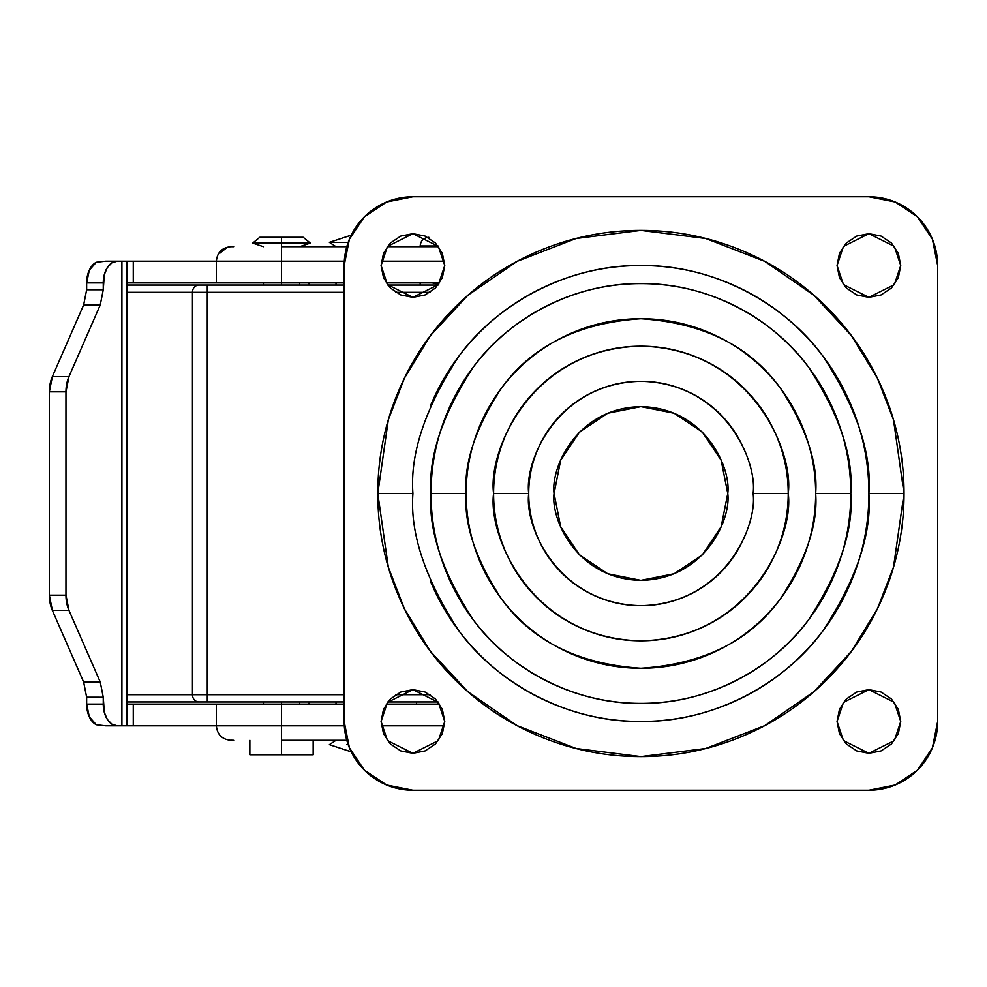 <?xml version="1.0" encoding="UTF-8"?>
<svg xmlns="http://www.w3.org/2000/svg" width="987" height="987" viewBox="0 0 987 987"><rect width="100%" height="100%" fill="white"/><g stroke="black" fill="none" stroke-linecap="round" stroke-linejoin="round"><path stroke-width="1.48" d="M432.047 282.887L438.771 284.133L432.047 282.887M420.166 285.058L420.166 282.887L420.166 285.058M420.166 246.59L438.08 245.973L420.166 245.973C420.684 240.705 423.571 237.805 428.851 237.287M744.556 536.434C738.856 550.178 730.75 562.306 720.239 572.83C709.715 583.342 697.587 591.447 683.843 597.147C670.099 602.835 655.787 605.685 640.908 605.685C626.029 605.685 611.718 602.835 597.974 597.147C584.23 591.447 572.102 583.342 561.591 572.83C551.067 562.306 542.961 550.178 537.261 536.434C531.574 522.691 528.724 508.379 528.724 493.5C524.22 460.682 557.877 382.845 640.908 381.315C723.94 382.845 757.597 460.682 753.093 493.5L788.218 493.5C794.14 450.405 749.947 348.201 640.908 346.19C531.87 348.201 487.677 450.405 493.599 493.5L528.724 493.5C528.724 478.621 531.574 464.309 537.261 450.565C542.961 436.822 551.067 424.694 561.591 414.17C572.102 403.658 584.23 395.553 597.974 389.853C611.718 384.165 626.029 381.315 640.908 381.315C655.787 381.315 670.099 384.165 683.843 389.853C697.587 395.553 709.715 403.658 720.239 414.17C730.75 424.694 738.856 436.822 744.556 450.565M430.283 406.249C441.855 378.329 458.326 353.667 479.707 332.286C501.075 310.917 525.738 294.434 553.67 282.874C581.59 271.302 610.682 265.515 640.908 265.515C671.148 265.515 700.227 271.302 728.159 282.874C756.091 294.434 780.742 310.917 802.123 332.286C823.491 353.667 839.974 378.329 851.534 406.249C863.107 434.181 868.893 463.273 868.893 493.5C871.94 533.128 856.741 578.727 823.294 630.286C788.317 679.253 718.302 722.385 640.908 721.485C563.515 722.385 493.512 679.253 458.523 630.286C425.089 578.727 409.889 533.128 412.924 493.5C409.889 453.872 425.089 408.273 458.523 356.714C493.512 307.747 563.515 264.615 640.908 265.515C718.302 264.615 788.317 307.747 823.294 356.714C856.741 408.273 871.94 453.872 868.893 493.5L904.018 493.5L893.494 419.833L877.418 378.206L851.399 335.629L813.917 295.261L764.728 261.345L705.68 238.484L640.908 230.39L576.149 238.484L517.089 261.345L467.9 295.261L430.418 335.629L404.399 378.206L388.323 419.833L377.799 493.5L412.924 493.5L377.799 493.5C377.799 528.39 384.474 561.948 397.823 594.186C411.172 626.424 430.184 654.874 454.859 679.549C479.534 704.224 507.984 723.237 540.222 736.586C572.46 749.935 606.018 756.61 640.908 756.61C675.799 756.61 709.369 749.935 741.595 736.586C773.833 723.237 802.283 704.224 826.958 679.549C851.633 654.874 870.645 626.424 883.994 594.186C897.343 561.948 904.018 528.39 904.018 493.5C904.018 458.61 897.343 425.052 883.994 392.814C870.645 360.576 851.633 332.125 826.958 307.45C802.283 282.775 773.833 263.763 741.595 250.414C709.369 237.065 675.799 230.39 640.908 230.39C606.018 230.39 572.46 237.065 540.222 250.414C507.984 263.763 479.534 282.775 454.859 307.45C430.184 332.125 411.172 360.576 397.823 392.814C384.474 425.052 377.799 458.61 377.799 493.5L388.323 567.167L404.399 608.794L430.418 651.371L467.9 691.739L517.089 725.655L576.149 748.516L640.908 756.61L705.68 748.516L764.728 725.655L813.917 691.739L851.399 651.371L877.418 608.794L893.494 567.167L904.018 493.5L868.893 493.5C868.893 523.727 863.107 552.819 851.534 580.751C839.974 608.671 823.491 633.333 802.123 654.714C780.742 676.083 756.091 692.566 728.159 704.126C700.227 715.698 671.148 721.485 640.908 721.485C610.682 721.485 581.59 715.698 553.67 704.126C525.738 692.566 501.075 676.083 479.707 654.714C458.326 633.333 441.855 608.671 430.283 580.751M850.794 493.5C853.595 457.018 839.604 415.046 808.822 367.571C776.609 322.49 712.158 282.775 640.908 283.614C569.659 282.775 505.208 322.49 472.995 367.571C442.213 415.046 428.222 457.018 431.023 493.5L466.148 493.5C463.816 463.125 475.475 428.173 501.1 388.644C531.45 346.227 578.049 322.934 640.908 318.739C703.768 322.934 750.367 346.227 780.717 388.644C806.354 428.173 818.001 463.125 815.669 493.5L850.794 493.5C850.794 465.667 845.477 438.894 834.817 413.183C824.17 387.459 809.007 364.771 789.329 345.08C769.638 325.402 746.949 310.239 721.226 299.592C695.514 288.932 668.742 283.614 640.908 283.614C613.075 283.614 586.303 288.932 560.591 299.592C534.88 310.239 512.179 325.402 492.501 345.08C472.81 364.771 457.647 387.459 447 413.183C436.34 438.894 431.023 465.667 431.023 493.5C431.023 521.333 436.34 548.106 447 573.817C457.647 599.541 472.81 622.229 492.501 641.92C512.179 661.598 534.88 676.761 560.591 687.408C586.303 698.068 613.075 703.386 640.908 703.386C668.742 703.386 695.514 698.068 721.226 687.408C746.949 676.761 769.638 661.598 789.329 641.92C809.007 622.229 824.17 599.541 834.817 573.817C845.477 548.106 850.794 521.333 850.794 493.5L815.669 493.5C815.669 516.67 811.24 538.964 802.369 560.382C793.499 581.787 780.865 600.688 764.481 617.072C748.097 633.457 729.196 646.09 707.79 654.961C686.372 663.819 664.091 668.261 640.908 668.261C617.739 668.261 595.445 663.819 574.027 654.961C552.621 646.09 533.72 633.457 517.336 617.072C500.952 600.688 488.318 581.787 479.448 560.382C470.589 538.964 466.148 516.67 466.148 493.5C466.148 470.33 470.589 448.036 479.448 426.618C488.318 405.213 500.952 386.312 517.336 369.928C533.72 353.543 552.621 340.91 574.027 332.039C595.445 323.181 617.739 318.739 640.908 318.739C664.091 318.739 686.372 323.181 707.79 332.039C729.196 340.91 748.097 353.543 764.481 369.928C780.865 386.312 793.499 405.213 802.369 426.618C811.24 448.036 815.669 470.33 815.669 493.5C818.001 523.875 806.354 558.827 780.717 598.356C750.367 640.773 703.768 664.066 640.908 668.261C578.049 664.066 531.45 640.773 501.1 598.356C475.475 558.827 463.816 523.875 466.148 493.5L431.023 493.5C428.222 529.982 442.213 571.954 472.995 619.429C505.208 664.51 569.659 704.224 640.908 703.386C712.158 704.224 776.609 664.51 808.822 619.429C839.604 571.954 853.595 529.982 850.794 493.5M444.767 265.515L438.401 284.626L412.924 297.358L387.447 284.626L381.081 265.515L387.447 246.405L412.924 233.672L438.401 246.405L444.767 265.515L442.349 253.326L435.44 242.999L425.113 236.09L412.924 233.672L400.734 236.09L390.408 242.999L383.511 253.326L381.081 265.515L383.511 277.705L390.408 288.031L400.734 294.94L412.924 297.358L425.113 294.94L435.44 288.031L442.349 277.705L444.767 265.515M900.736 265.515L894.37 284.626L868.893 297.358L843.416 284.626L837.05 265.515L843.416 246.405L868.893 233.672L894.37 246.405L900.736 265.515L898.318 253.326L891.409 242.999L881.083 236.09L868.893 233.672L856.704 236.09L846.377 242.999L839.468 253.326L837.05 265.515L839.468 277.705L846.377 288.031L856.704 294.94L868.893 297.358L881.083 294.94L891.409 288.031L898.318 277.705L900.736 265.515M900.736 721.485L894.37 740.595L868.893 753.328L843.416 740.595L837.05 721.485L843.416 702.374L868.893 689.642L894.37 702.374L900.736 721.485L898.318 709.295L891.409 698.969L881.083 692.06L868.893 689.642L856.704 692.06L846.377 698.969L839.468 709.295L837.05 721.485L839.468 733.674L846.377 744.001L856.704 750.91L868.893 753.328L881.083 750.91L891.409 744.001L898.318 733.674L900.736 721.485M444.767 721.485L438.401 740.595L412.924 753.328L387.447 740.595L381.081 721.485L387.447 702.374L412.924 689.642L438.401 702.374L444.767 721.485L442.349 709.295L435.44 698.969L425.113 692.06L412.924 689.642L400.734 692.06L390.408 698.969L383.511 709.295L381.081 721.485L383.511 733.674L390.408 744.001L400.734 750.91L412.924 753.328L425.113 750.91L435.44 744.001L442.349 733.674L444.767 721.485M412.924 790.242L386.62 785.01L364.314 770.107L349.398 747.801L344.167 721.485L344.167 265.515A68.757 68.757 0 0 1 412.924 196.758L868.893 196.758A68.757 68.757 0 0 1 937.65 265.515L937.65 721.485A68.757 68.757 0 0 1 868.893 790.242L412.924 790.242A68.757 68.757 0 0 1 344.167 721.485L344.167 265.515L349.398 239.199L364.314 216.893L386.62 201.99L412.924 196.758L868.893 196.758L895.209 201.99L917.515 216.893L932.419 239.199L937.65 265.515L937.65 721.485L932.419 747.801L917.515 770.107L895.209 785.01L868.893 790.242L412.924 790.242L386.62 785.01M493.599 493.5C493.599 513.03 497.337 531.82 504.813 549.87C512.29 567.92 522.937 583.848 536.743 597.666C550.561 611.484 566.489 622.118 584.538 629.595C602.588 637.071 621.378 640.81 640.908 640.81C660.451 640.81 679.241 637.071 697.278 629.595C715.328 622.118 731.268 611.484 745.074 597.666C758.892 583.848 769.539 567.92 777.003 549.87C784.48 531.82 788.218 513.03 788.218 493.5C788.218 473.97 784.48 455.18 777.003 437.13C769.539 419.08 758.892 403.152 745.074 389.334C731.268 375.516 715.328 364.882 697.278 357.405C679.241 349.929 660.451 346.19 640.908 346.19C621.378 346.19 602.588 349.929 584.538 357.405C566.489 364.882 550.561 375.516 536.743 389.334C522.937 403.152 512.29 419.08 504.813 437.13C497.337 455.18 493.599 473.97 493.599 493.5C487.677 536.595 531.87 638.799 640.908 640.81C749.947 638.799 794.14 536.595 788.218 493.5L753.093 493.5C757.597 526.318 723.94 604.155 640.908 605.685C557.877 604.155 524.22 526.318 528.724 493.5L493.599 493.5M554.065 493.5C550.573 468.097 576.63 407.828 640.908 406.644C705.199 407.828 731.256 468.097 727.764 493.5C731.256 518.903 705.199 579.172 640.908 580.356C576.63 579.172 550.573 518.903 554.065 493.5L560.665 526.737L579.492 554.916L607.671 573.743L640.908 580.356L674.146 573.743L702.325 554.916L721.152 526.737L727.764 493.5L721.152 460.263L702.325 432.084L674.146 413.257L640.908 406.644L607.671 413.257L579.492 432.084L560.665 460.263L554.065 493.5M351.236 235.153L329.387 242.358L348.189 242.358L329.387 242.358L351.236 235.153M351.236 751.847L329.387 744.642L351.236 751.847M299.604 246.701L310.313 243.086L281.505 243.086L281.505 246.701L281.505 243.086L310.313 243.086L303.219 237.287L281.505 237.287C309.4 237.287 309.4 237.287 281.505 237.287L281.505 243.086L281.505 237.287L259.791 237.287L252.709 243.086L281.505 243.086L252.709 243.086L263.418 246.701M348.189 744.642L346.856 744.642M310.745 754.771L281.505 754.771L281.505 740.299L346.782 740.299L281.505 740.299L281.505 754.771L313.163 754.771L310.745 754.771L313.163 754.771L313.163 740.299M216.992 725.827L133.27 725.827L281.505 725.827L281.505 740.299L281.505 725.827L344.303 725.827L216.375 725.827L216.375 704.113L281.505 704.113L281.505 725.827L281.505 704.113L344.167 704.113L281.505 704.113L281.505 701.942L281.505 704.113L126.829 704.113L126.829 282.887L281.505 282.887L281.505 285.058L281.505 282.887L344.167 282.887L281.505 282.887L281.505 261.173L281.505 282.887L216.375 282.887L216.375 261.173L344.303 261.173L281.505 261.173L281.505 246.701L346.782 246.701L281.505 246.701L281.505 261.173L216.375 261.173C217.239 252.388 222.063 247.564 230.847 246.701M83.636 682.017L52.36 610.41A27.142 17.482 90 0 1 49.35 595.173L52.36 610.41L68.967 610.41A27.142 17.482 -90 0 1 65.956 595.173L49.35 595.173L49.35 391.827A27.142 17.482 90 0 1 52.36 376.59L68.967 376.59L52.36 376.59L49.35 391.827L65.956 391.827L65.956 595.173L49.35 595.173L49.35 391.827L65.956 391.827A27.142 17.482 -90 0 1 68.967 376.59L100.242 304.983L83.636 304.983L52.36 376.59L83.636 304.983L100.242 304.983L103.253 289.759L86.646 289.759L103.253 289.759L103.253 282.887L86.646 282.887L86.646 289.759L86.646 282.887A21.714 13.991 90 0 1 96.307 262.246L105.794 261.173L96.307 262.246L89.323 270.13L86.646 282.887L103.253 282.887A21.714 13.991 -90 0 1 117.243 261.173L105.794 261.173L121.907 261.173L121.907 725.827L133.27 725.827L133.27 704.113L133.27 725.827L105.794 725.827L117.243 725.827L111.889 724.174L107.349 719.461L104.326 712.417L103.253 697.241L100.242 682.017L68.967 610.41L65.956 595.173L65.956 391.827L68.967 376.59L100.242 304.983L103.253 289.759L104.326 274.583L107.349 267.539L111.889 262.826L117.243 261.173L121.907 261.173L121.907 725.827L117.243 725.827A21.714 13.991 -90 0 1 103.253 704.113L103.253 697.241L86.646 697.241L86.646 704.113L89.323 716.87L96.307 724.754L105.794 725.827L96.307 724.754A21.714 13.991 90 0 1 86.646 704.113L103.253 704.113L86.646 704.113L86.646 697.241L83.636 682.017L100.242 682.017L68.967 610.41L52.36 610.41L83.636 682.017L100.242 682.017L103.253 697.241L86.646 697.204M83.636 304.983L86.646 289.796M386.225 282.887L439.622 282.887L386.225 282.887M439.622 704.113L386.225 704.113L439.622 704.113M216.992 282.887L126.829 282.887L126.829 725.827L126.829 704.113L216.992 704.113M216.375 261.173L126.829 261.173L126.829 282.887L126.829 261.173L121.907 261.173L133.27 261.173L133.27 282.887L133.27 261.173L216.992 261.173M430.172 292.3L395.676 292.3L430.172 292.3M344.167 292.3L207.282 292.3L207.282 694.7L344.167 694.7L207.282 694.7L207.282 292.3L192.453 292.3L192.453 694.7L207.282 694.7L207.282 701.942L344.167 701.942L207.282 701.942L207.282 694.7L192.453 694.7L192.453 292.3L127.015 292.3L192.453 292.3A7.242 6.453 -90 0 1 198.905 285.058L344.167 285.058L207.282 285.058L207.282 292.3L344.167 292.3M395.676 694.7L430.172 694.7L395.676 694.7M127.015 285.058L198.905 285.058L127.015 285.058M387.78 285.058L438.08 285.058L387.78 285.058M126.829 701.942L198.905 701.942A7.242 6.453 -90 0 1 192.453 694.7L127.015 694.7L192.453 694.7A7.242 6.453 90 0 0 198.905 701.942L207.282 701.942M387.78 701.942L438.08 701.942L387.78 701.942M438.623 740.299L437.957 740.299M132.455 701.942L198.905 701.942M207.282 285.058L198.905 285.058A7.242 6.453 90 0 0 192.453 292.3L207.282 292.3L207.282 285.058M281.505 754.771L249.859 754.771L281.505 754.771M381.377 725.827L444.483 725.827L381.377 725.827M230.921 740.213L233.672 740.299M444.483 261.173L381.377 261.173L444.483 261.173M438.623 246.701L387.225 246.701L438.623 246.701M231.353 246.701L233.672 246.701M220.015 253.067L226.677 247.762M122.684 725.827L121.882 725.827M416.551 704.113L416.551 701.942M309.091 282.887L309.091 285.058M336.012 246.701L329.387 242.358M299.604 704.113L299.604 701.942M336.012 282.887L336.012 285.058M299.604 285.058L299.604 282.887M263.418 285.058L263.418 282.887M263.418 704.113L263.418 701.942M249.859 754.771L249.859 740.299M216.375 725.827C217.239 734.612 222.063 739.436 230.847 740.299M309.091 704.113L309.091 701.942M336.012 740.299L329.387 744.642M336.012 704.113L336.012 701.942"/></g></svg>
